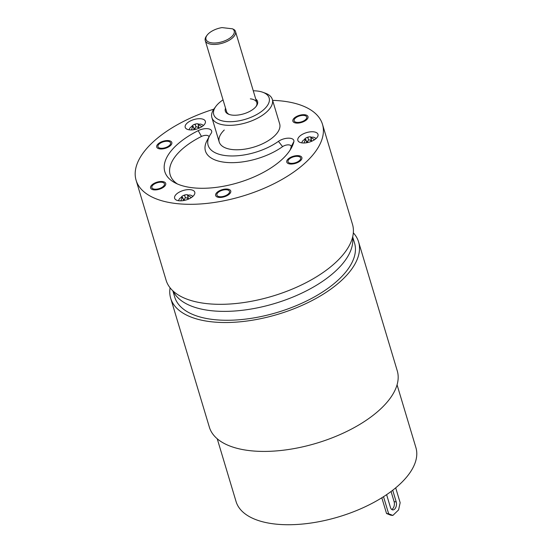 <?xml version="1.0" encoding="UTF-8"?>
<svg xmlns="http://www.w3.org/2000/svg" width="552" height="552" viewBox="0 0 552 552"><rect width="100%" height="100%" fill="white"/><g stroke="black" fill="none" stroke-linecap="round" stroke-linejoin="round"><path stroke-width="0.83" d="M213.838 109.158A97.297 45.788 -16.7 0 0 151.683 143.306A97.297 45.788 -16.7 0 0 136.102 180.262L166.111 280.271A97.297 45.788 -16.7 0 0 237.808 303.317A97.297 45.788 -16.7 0 0 336.92 261.303A97.297 45.788 -16.7 0 0 352.493 224.353L322.492 124.345A97.297 45.788 -16.7 0 0 272.612 100.36M136.102 180.262A97.297 45.788 -16.7 0 0 207.8 203.308A97.297 45.788 -16.7 0 0 306.919 161.294A97.297 45.788 -16.7 0 0 322.492 124.345M224.264 130.003A31.554 14.849 -16.7 0 0 219.213 141.988A31.554 14.849 -16.7 0 0 242.466 149.461A31.554 14.849 -16.7 0 0 274.613 135.84A31.554 14.849 -16.7 0 0 279.664 123.855L272.329 99.408A31.554 14.849 163.3 0 1 258.191 117.838A31.554 14.849 163.3 0 1 224.843 125.09A31.554 14.849 163.3 0 1 211.878 117.541A31.554 14.849 163.3 0 1 214.259 108.558L215.915 106.329A28.925 13.614 163.3 0 1 223.049 99.857M198.196 130.651A9.474 4.457 163.3 0 1 208.38 128.802A9.474 4.457 163.3 0 1 211.319 133.06A9.474 4.457 163.3 0 1 211.009 133.556A43.125 20.293 -16.7 0 0 209.594 135.833A43.125 20.293 -16.7 0 0 227.576 155.795A43.125 20.293 -16.7 0 0 278.429 141.367A9.474 4.457 163.3 0 1 288.696 138.166A9.474 4.457 163.3 0 1 293.926 141.484A67.316 31.678 163.3 0 1 291.49 147.757A67.316 31.678 163.3 0 1 238.395 182.643A67.316 31.678 163.3 0 1 174.86 182.746A67.316 31.678 163.3 0 1 198.196 130.651L201.473 136.447A5.265 2.477 163.3 0 1 208.994 136.937M170.002 142.071A6.576 3.091 -16.7 0 0 162.426 142.126A6.576 3.091 -16.7 0 0 157.969 146.66A6.576 3.091 -16.7 0 0 158.527 147.46A6.576 3.091 -16.7 0 0 166.104 147.412A6.576 3.091 -16.7 0 0 170.561 142.878A6.576 3.091 -16.7 0 0 170.002 142.071M158.652 182.401A6.576 3.091 -16.7 0 0 151.862 187.59A6.576 3.091 -16.7 0 0 157.665 189.005A6.576 3.091 -16.7 0 0 164.455 183.816A6.576 3.091 -16.7 0 0 158.652 182.401M217.943 192.634A6.576 3.091 -16.7 0 0 216.895 195.132A6.576 3.091 -16.7 0 0 221.738 196.684A6.576 3.091 -16.7 0 0 228.438 193.849A6.576 3.091 -16.7 0 0 229.487 191.351A6.576 3.091 -16.7 0 0 224.643 189.791A6.576 3.091 -16.7 0 0 217.943 192.634M288.592 162.529A6.576 3.091 -16.7 0 0 296.169 162.481A6.576 3.091 -16.7 0 0 300.626 157.948A6.576 3.091 -16.7 0 0 300.067 157.147A6.576 3.091 -16.7 0 0 292.491 157.196A6.576 3.091 -16.7 0 0 288.034 161.729A6.576 3.091 -16.7 0 0 288.592 162.529M299.943 122.206A6.576 3.091 -16.7 0 0 306.733 117.017A6.576 3.091 -16.7 0 0 300.93 115.603A6.576 3.091 -16.7 0 0 294.14 120.791A6.576 3.091 -16.7 0 0 299.943 122.206M193.09 196.195A10.516 4.947 -16.7 0 0 194.773 192.2A10.516 4.947 -16.7 0 0 187.024 189.709A10.516 4.947 -16.7 0 0 176.309 194.249A10.516 4.947 -16.7 0 0 174.625 198.244A10.516 4.947 -16.7 0 0 182.374 200.735A10.516 4.947 -16.7 0 0 193.09 196.195M316.303 138.345A10.516 4.947 -16.7 0 0 317.986 134.35A10.516 4.947 -16.7 0 0 310.238 131.859A10.516 4.947 -16.7 0 0 299.522 136.399A10.516 4.947 -16.7 0 0 297.838 140.394A10.516 4.947 -16.7 0 0 305.594 142.885A10.516 4.947 -16.7 0 0 316.303 138.345M203.667 125.29A10.516 4.947 -16.7 0 0 205.351 121.295A10.516 4.947 -16.7 0 0 197.602 118.804A10.516 4.947 -16.7 0 0 186.887 123.344A10.516 4.947 -16.7 0 0 185.203 127.34A10.516 4.947 -16.7 0 0 192.952 129.83A10.516 4.947 -16.7 0 0 203.667 125.29M209.594 135.833L207.034 140.567A47.334 22.273 -16.7 0 0 226.782 162.474A47.334 22.273 -16.7 0 0 282.589 146.639A5.265 2.477 163.3 0 1 288.254 144.859A5.265 2.477 163.3 0 1 291.208 146.66L293.926 141.484M291.208 146.66A63.107 29.698 163.3 0 1 290.055 150.165M177.392 183.968A63.107 29.698 163.3 0 1 201.473 136.447M157.382 147.998A7.887 3.712 163.3 0 1 156.713 147.032A7.887 3.712 163.3 0 1 162.06 141.602A7.887 3.712 163.3 0 1 171.148 141.533A7.887 3.712 163.3 0 1 171.824 142.499A7.887 3.712 163.3 0 1 166.469 147.936A7.887 3.712 163.3 0 1 157.382 147.998M157.568 189.667A7.887 3.712 163.3 0 1 150.606 187.97A7.887 3.712 163.3 0 1 158.748 181.739A7.887 3.712 163.3 0 1 165.717 183.436A7.887 3.712 163.3 0 1 157.568 189.667M229.487 193.966A7.887 3.712 163.3 0 1 221.449 197.374A7.887 3.712 163.3 0 1 215.632 195.505A7.887 3.712 163.3 0 1 216.895 192.51A7.887 3.712 163.3 0 1 224.933 189.101A7.887 3.712 163.3 0 1 230.75 190.971A7.887 3.712 163.3 0 1 229.487 193.966M301.213 156.609A7.887 3.712 163.3 0 1 301.882 157.575A7.887 3.712 163.3 0 1 296.534 163.006A7.887 3.712 163.3 0 1 287.447 163.075A7.887 3.712 163.3 0 1 286.771 162.109A7.887 3.712 163.3 0 1 292.125 156.671A7.887 3.712 163.3 0 1 301.213 156.609M301.026 114.94A7.887 3.712 163.3 0 1 307.995 116.638A7.887 3.712 163.3 0 1 299.846 122.861A7.887 3.712 163.3 0 1 292.877 121.171A7.887 3.712 163.3 0 1 301.026 114.94M253.271 90.79A28.925 13.614 163.3 0 1 257.26 91.025A28.925 13.614 163.3 0 1 262.786 92.267A28.925 13.614 163.3 0 1 262.2 110.931A28.925 13.614 163.3 0 1 225.609 121.481A28.925 13.614 163.3 0 1 215.915 106.329M262.786 92.267L265.395 93.219A31.554 14.849 163.3 0 1 272.329 99.408M255.755 99.077A16.829 7.921 163.3 0 1 256.287 106.205A16.829 7.921 163.3 0 1 232.233 115.113A16.829 7.921 163.3 0 1 229.018 114.388A16.829 7.921 163.3 0 1 225.533 108.144M229.563 114.575A15.78 7.424 163.3 0 1 226.589 111.676L205.254 40.558A15.78 7.424 163.3 0 1 206.448 36.066L207.11 35.176A14.725 6.928 -16.7 0 0 220.676 42.166A14.725 6.928 -16.7 0 0 232.585 28.828L234.517 29.912A15.78 7.424 163.3 0 1 235.483 31.492A15.78 7.424 163.3 0 1 228.411 40.703A15.78 7.424 163.3 0 1 211.733 44.332A15.78 7.424 163.3 0 1 205.254 40.558M250.339 98.836A15.78 7.424 163.3 0 1 256.818 102.61A15.78 7.424 163.3 0 1 255.935 106.66M207.11 35.176A14.725 6.928 -16.7 0 1 222.007 27.6L232.585 28.828M311.804 141.208A9.432 6.141 -133.9 0 0 308.734 139.704A9.432 5.623 96.6 0 0 307.25 142.63M316.13 138.511A9.612 9.612 0 0 0 313.971 137.372A9.432 5.623 96.6 0 0 310.748 137.765A9.432 6.141 46.1 0 1 314.502 139.766M310.748 137.765L311.776 141.188M304.09 142.989A9.432 5.623 -83.4 0 1 305.794 139.359A9.432 6.141 -133.9 0 0 302.42 141.36A9.612 9.612 0 0 0 301.682 142.844M304.249 139.766A9.432 6.141 46.1 0 1 305.918 138A9.432 6.141 46.1 0 1 307.809 137.42A9.432 5.623 -83.4 0 1 309.417 136.848A9.432 5.623 -83.4 0 1 311.666 137.338M310.327 140.339L311.252 139.449M307.809 137.42L308.568 139.946M306.367 141.25L307.747 141.415M305.794 139.359L306.802 142.713M188.591 199.058A9.432 6.141 -133.9 0 0 185.52 197.554A9.432 5.623 96.6 0 0 184.037 200.48M192.917 196.36A9.612 9.612 0 0 0 190.757 195.229A9.432 5.623 96.6 0 0 187.535 195.615A9.432 6.141 46.1 0 1 191.282 197.616M187.535 195.615L188.563 199.037M180.87 200.838A9.432 5.623 -83.4 0 1 182.581 197.216A9.432 6.141 -133.9 0 0 179.207 199.217A9.612 9.612 0 0 0 178.468 200.693M181.035 197.616A9.432 6.141 46.1 0 1 182.698 195.85A9.432 6.141 46.1 0 1 184.596 195.277A9.432 5.623 -83.4 0 1 186.203 194.697A9.432 5.623 -83.4 0 1 188.453 195.194M187.114 198.196L188.039 197.299M184.596 195.277L185.355 197.795M183.147 199.106L184.527 199.265M182.581 197.216L183.588 200.562M199.168 128.154A9.432 6.141 -133.9 0 0 196.098 126.65A9.432 5.623 96.6 0 0 194.614 129.575M203.495 125.456A9.612 9.612 0 0 0 201.335 124.324A9.432 5.623 96.6 0 0 198.113 124.711A9.432 6.141 46.1 0 1 201.859 126.712M198.113 124.711L199.141 128.133M191.447 129.934A9.432 5.623 -83.4 0 1 193.159 126.311A9.432 6.141 -133.9 0 0 189.784 128.312A9.612 9.612 0 0 0 189.046 129.789M191.613 126.712A9.432 6.141 46.1 0 1 193.276 124.945A9.432 6.141 46.1 0 1 195.173 124.372A9.432 5.623 -83.4 0 1 196.781 123.793A9.432 5.623 -83.4 0 1 199.03 124.29M197.685 127.291L198.617 126.394M195.173 124.372L195.932 126.891M193.724 128.202L195.104 128.361M193.159 126.311L194.166 129.658M217.233 438.778L236.056 501.526A93.874 44.174 -16.7 0 0 274.62 523.979A93.874 44.174 163.3 0 0 373.828 502.41A93.874 44.174 163.3 0 0 415.897 447.575L397.067 384.82M352.68 236.856L354.556 243.115A93.874 44.174 163.3 0 1 312.487 297.949A93.874 44.174 163.3 0 1 213.279 319.518A93.874 44.174 163.3 0 1 174.715 297.066L172.838 290.807M170.078 287.806A98.084 46.154 -16.7 0 0 170.685 298.273A98.084 46.154 -16.7 0 0 277.897 314.302A98.084 46.154 -16.7 0 0 358.586 241.907A98.084 46.154 -16.7 0 0 353.328 232.834M170.685 298.273L209.36 427.172A98.084 46.154 -16.7 0 0 316.572 443.201A98.084 46.154 -16.7 0 0 397.254 370.806L358.586 241.907M395.694 487.844L400.152 502.686L398.606 509.896L392.851 515.437L390.754 515.188L386.545 513.519L381.818 497.773M392.851 515.437L388.642 513.76L386.545 513.519M391.057 491.494L394.107 501.651A5.258 3.133 -83.4 0 1 391.706 509.462M388.642 513.76L383.523 496.703M392.707 490.245L396.205 501.899A5.258 3.133 -83.4 0 1 395.825 507.364A5.258 3.133 -83.4 0 1 392.72 509.889A5.258 3.133 -83.4 0 1 390.45 507.433L386.614 494.661M278.429 141.367L282.589 146.639M173.19 291.132A93.874 44.174 -16.7 0 0 210.609 310.624A93.874 44.174 -16.7 0 0 307.029 290.531A93.874 44.174 -16.7 0 0 352.562 237.319M396.205 501.899L394.107 501.651M219.213 141.988L211.878 117.541M256.818 102.61L235.483 31.492M309.417 136.848A9.612 9.612 0 0 0 305.918 138M186.203 194.697A9.612 9.612 0 0 0 182.698 195.85M196.781 123.793A9.612 9.612 0 0 0 193.276 124.945"/></g></svg>
